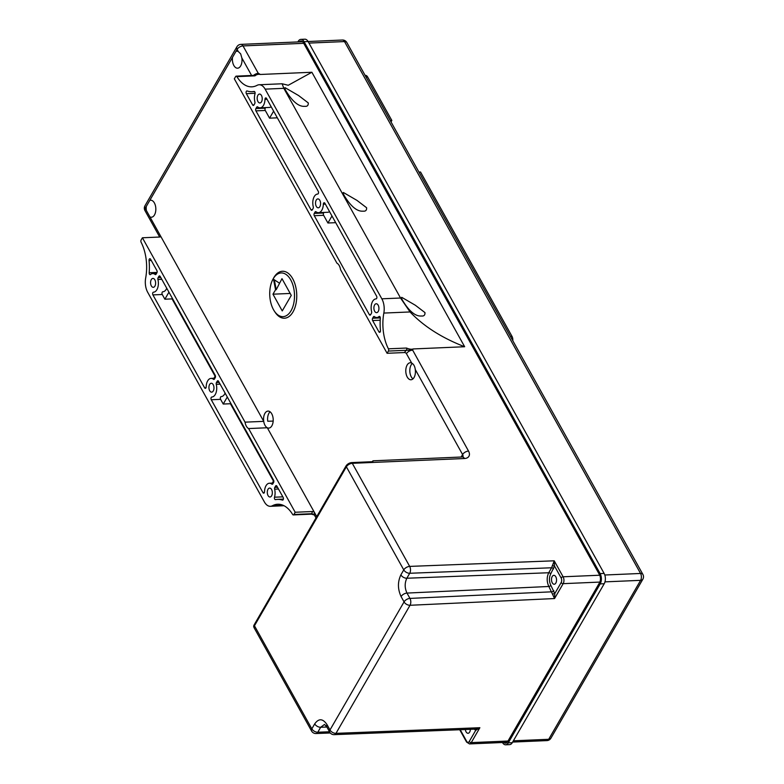 <?xml version="1.0" encoding="UTF-8"?>
<svg xmlns="http://www.w3.org/2000/svg" width="784" height="784" viewBox="0 0 784 784"><rect width="100%" height="100%" fill="white"/><g stroke="black" fill="none" stroke-linecap="round" stroke-linejoin="round"><path stroke-width="1.18" d="M248.606 428.564A8.506 4.812 87.5 0 1 245.039 422.155L263.728 421.361A8.506 4.812 87.5 0 1 268.05 411.09A8.506 4.812 87.5 0 1 273.195 419.381A8.506 4.812 87.5 0 1 268.775 428.093A8.506 4.812 87.5 0 1 267.295 427.76L248.606 428.564L295.186 512.256L293.892 514.48A1.617 0.911 87.5 0 1 293.304 514.921A1.617 0.911 87.5 0 1 292.628 514.451A35.643 20.149 -92.5 0 0 277.703 504.239A35.643 20.149 -92.5 0 0 272.43 505.729A13.769 7.781 87.5 0 1 270.402 506.307A13.769 7.781 87.5 0 1 264.384 501.936L147.676 292.256A13.769 7.781 87.5 0 1 145.677 277.997A35.643 20.149 -92.5 0 0 141.11 242.246A1.617 0.911 87.5 0 1 141.12 240.002L142.414 237.777L159.769 237.033A1.617 1 -150 0 0 160.514 236.66A1.617 1 -150 0 0 160.446 235.788A4.861 2.666 150.9 0 0 160.024 236.993M412.972 378.878A8.467 4.782 87.5 0 1 409.826 371.283A8.467 4.782 87.5 0 1 412.315 363.462M415.148 368.754L415.265 369.499A8.506 4.812 87.5 0 1 411.002 379.76A8.506 4.812 87.5 0 1 405.798 371.469A8.506 4.812 87.5 0 1 410.267 362.757A8.506 4.812 87.5 0 1 411.698 363.09C413.668 364.119 414.854 366.255 415.265 369.499L462.599 454.544A4.861 2.666 -29.1 0 1 468.518 451.065L412.6 350.027L406.484 350.281A1.617 0.911 -92.5 0 0 406.494 348.047L388.403 348.821A1.617 0.911 87.5 0 1 388.394 351.065L406.484 350.281A6.478 3.548 150.9 0 0 404.466 352.545A1.617 1 30 0 1 406.455 353.672A4.861 2.666 -29.1 0 1 412.374 350.193M273.165 421.086L267.765 421.243A8.467 4.782 87.5 0 1 267.756 421.175A8.467 4.782 87.5 0 1 270.088 411.806M372.263 461.707L372.978 460.806L372.89 461.678L351.791 462.589A4.724 2.587 150.9 0 0 346.028 465.97L254.114 624.936A4.724 2.587 150.9 0 0 253.732 626.681A4.861 4.861 0 0 0 254.222 627.964A4.861 2.666 -29.1 0 1 254.457 625.769A4.861 2.999 -150 0 1 254.114 624.936M142.414 237.777L245.039 422.155M295.186 512.256L312.542 511.511A1.617 1 -150 0 1 314.541 512.638L267.295 427.76A8.506 4.812 87.5 0 1 263.728 421.361L146.363 210.494A8.506 4.812 87.5 0 1 146.324 206.378L149.783 200.41A8.506 4.812 87.5 0 1 150.685 200.224A8.506 4.812 87.5 0 1 154.37 202.929A8.506 4.812 87.5 0 1 155.555 212.003A8.506 4.812 87.5 0 1 151.41 217.227A8.506 4.812 87.5 0 1 149.93 216.903M404.466 352.545L387.1 353.29L340.521 269.608A8.506 4.812 87.5 0 0 336.953 263.199L234.328 78.812L235.621 76.587A1.617 0.911 87.5 0 1 236.209 76.146A1.617 0.911 87.5 0 1 236.886 76.616A35.643 20.149 -92.5 0 0 251.821 86.828A35.643 20.149 -92.5 0 0 257.083 85.338A13.769 7.781 87.5 0 1 259.112 84.76A13.769 7.781 87.5 0 1 265.129 89.141L381.837 298.812A13.769 7.781 87.5 0 1 383.837 313.071A35.643 20.149 -92.5 0 0 388.403 348.821M236.886 76.616L254.986 75.842A1.617 0.911 -92.5 0 0 254.3 75.372L258.681 73.49L260.376 74.47L311.885 72.255L288.247 85.27L282.122 83.77L283.828 88.337L400.536 298.018L410.052 311.954C423.732 326.35 441.931 337.943 464.657 346.734L311.885 72.255M254.986 75.842C256.525 74.49 258.328 74.029 260.376 74.47M387.1 353.29L388.394 351.065M370.714 314.56L369.333 314.619L314.276 215.708L323.625 215.306L327.918 222.999L335.699 222.666M323.939 212.435L323.606 213.013L314.257 213.415A1.617 0.911 -92.5 0 0 314.276 215.708M314.257 213.415L315.041 212.052A1.617 0.911 87.5 0 1 315.638 211.621A1.617 0.911 87.5 0 1 316.05 211.778A9.32 5.263 -92.5 0 0 318.461 212.67A9.32 5.263 -92.5 0 0 323.331 204.203A1.617 0.911 87.5 0 1 324.174 202.733A1.617 0.911 87.5 0 1 324.89 203.252L376.604 296.166A1.617 0.911 87.5 0 1 376.83 297.9A1.617 0.911 87.5 0 1 376.036 298.89L376.036 298.89A9.32 5.263 -92.5 0 0 376.016 298.89A9.32 5.263 -92.5 0 0 371.596 311.571A1.617 0.911 87.5 0 1 371.42 313.345L370.636 314.698A1.617 0.911 -92.5 0 1 370.048 315.139A1.617 0.911 -92.5 0 1 369.333 314.619M312.365 209.72L310.983 209.779L255.927 110.867L265.276 110.466L269.559 118.159L277.34 117.825M265.59 107.594L265.257 108.172L255.907 108.574A1.617 0.911 -92.5 0 0 255.927 110.867M255.907 108.574L256.691 107.222A1.617 0.911 87.5 0 1 257.279 106.781A1.617 0.911 87.5 0 1 257.701 106.938A9.32 5.263 -92.5 0 0 260.102 107.829A9.32 5.263 -92.5 0 0 264.982 99.362A1.617 0.911 87.5 0 1 265.825 97.892A1.617 0.911 87.5 0 1 266.531 98.412L318.255 191.325A1.617 0.911 87.5 0 1 318.48 193.06A1.617 0.911 87.5 0 1 317.687 194.05A1.617 0.911 87.5 0 1 317.677 194.05A9.32 5.263 -92.5 0 0 317.657 194.05A9.32 5.263 -92.5 0 0 313.247 206.731A1.617 0.911 87.5 0 1 313.071 208.505L312.277 209.857A1.617 0.911 -92.5 0 1 311.689 210.298A1.617 0.911 -92.5 0 1 310.983 209.779M380.318 317.922L372.616 318.255L373.4 316.893A1.617 0.911 87.5 0 1 373.988 316.462A1.617 0.911 87.5 0 1 374.409 316.618A9.32 5.263 -92.5 0 0 376.81 317.51A9.32 5.263 -92.5 0 0 378.966 316.569A1.617 0.911 87.5 0 1 379.338 316.403A1.617 0.911 87.5 0 1 380.318 318.324A40.503 22.903 -92.5 0 0 380.456 330.525A1.617 0.911 87.5 0 1 379.623 332.338A1.617 0.911 87.5 0 1 378.907 331.818L372.635 320.538L380.201 320.215M372.616 318.255A1.617 0.911 -92.5 0 0 372.635 320.538M255.006 93.864A9.32 5.263 -92.5 0 0 254.888 101.891A1.617 0.911 87.5 0 1 254.712 103.664L253.928 105.017A1.617 0.911 -92.5 0 1 253.34 105.458A1.617 0.911 -92.5 0 1 252.634 104.938L246.352 93.659A1.617 0.911 87.5 0 1 246.127 91.934A1.617 0.911 87.5 0 1 246.921 90.944A1.617 0.911 87.5 0 1 247.117 90.973A40.503 22.903 -92.5 0 0 252.027 91.689A40.503 22.903 -92.5 0 0 254.036 91.444A1.617 0.911 87.5 0 1 254.124 91.434A1.617 0.911 87.5 0 1 254.957 92.228A1.617 0.911 87.5 0 1 255.006 93.864M319.813 200.322A4.459 2.519 87.5 0 1 320.431 205.085A4.459 2.519 87.5 0 1 318.245 207.809A4.459 2.519 87.5 0 1 315.54 203.468A4.459 2.519 87.5 0 1 317.863 198.911A4.459 2.519 87.5 0 1 319.813 200.322M378.162 305.162A4.459 2.519 87.5 0 1 378.79 309.925A4.459 2.519 87.5 0 1 376.604 312.649A4.459 2.519 87.5 0 1 373.899 308.308A4.459 2.519 87.5 0 1 376.222 303.751A4.459 2.519 87.5 0 1 378.162 305.162M261.464 95.481A4.459 2.519 87.5 0 1 262.081 100.244A4.459 2.519 87.5 0 1 259.896 102.969A4.459 2.519 87.5 0 1 257.191 98.627A4.459 2.519 87.5 0 1 259.514 94.07A4.459 2.519 87.5 0 1 261.464 95.481M253.555 75.401A4.861 2.666 150.9 0 1 258.289 73.343L258.681 73.49M293.304 514.921L311.395 514.147A1.617 0.911 -92.5 0 0 311.983 513.706L293.892 514.48M314.364 514.951L311.983 513.706A6.478 3.548 150.9 0 1 312.542 511.511M154.86 279.829A4.459 2.519 87.5 0 1 155.477 284.592A4.459 2.519 87.5 0 1 153.292 287.316A4.459 2.519 87.5 0 1 150.587 282.975A4.459 2.519 87.5 0 1 152.909 278.418A4.459 2.519 87.5 0 1 154.86 279.829M271.568 489.51A4.459 2.519 87.5 0 1 272.185 494.273A4.459 2.519 87.5 0 1 270 496.997A4.459 2.519 87.5 0 1 267.295 492.656A4.459 2.519 87.5 0 1 269.618 488.099A4.459 2.519 87.5 0 1 271.568 489.51M213.209 384.67A4.459 2.519 87.5 0 1 213.826 389.432A4.459 2.519 87.5 0 1 211.651 392.157A4.459 2.519 87.5 0 1 208.936 387.815A4.459 2.519 87.5 0 1 211.268 383.258A4.459 2.519 87.5 0 1 213.209 384.67M275.586 486.051A1.617 0.911 -92.5 0 1 276.174 485.61A1.617 0.911 -92.5 0 1 276.879 486.129L283.161 497.409A1.617 0.911 87.5 0 1 283.387 499.134A1.617 0.911 87.5 0 1 282.593 500.123A1.617 0.911 87.5 0 1 282.397 500.094A40.503 22.903 -92.5 0 0 277.487 499.379A40.503 22.903 -92.5 0 0 275.478 499.624A1.617 0.911 87.5 0 1 275.39 499.633A1.617 0.911 87.5 0 1 274.557 498.84A1.617 0.911 87.5 0 1 274.508 497.203A9.32 5.263 -92.5 0 0 274.625 489.177A1.617 0.911 87.5 0 1 274.802 487.403L275.586 486.051L276.801 485.992M155.105 274.449A9.32 5.263 -92.5 0 0 152.704 273.557A9.32 5.263 -92.5 0 0 150.548 274.498A1.617 0.911 87.5 0 1 150.175 274.665A1.617 0.911 87.5 0 1 149.195 272.754A40.503 22.903 -92.5 0 0 149.058 260.543A1.617 0.911 87.5 0 1 149.891 258.73A1.617 0.911 87.5 0 1 150.606 259.249L156.878 270.529A1.617 0.911 -92.5 0 1 156.898 272.812L156.114 274.175A1.617 0.911 87.5 0 1 155.526 274.606A1.617 0.911 87.5 0 1 155.105 274.449L155.928 274.42M158.878 276.37A1.617 0.911 -92.5 0 1 159.466 275.929A1.617 0.911 -92.5 0 1 160.181 276.448L215.237 375.36A1.617 0.911 -92.5 0 1 215.257 377.653L214.473 379.015A1.617 0.911 87.5 0 1 213.875 379.446A1.617 0.911 87.5 0 1 213.464 379.289A9.32 5.263 -92.5 0 0 211.053 378.398A9.32 5.263 -92.5 0 0 206.182 386.865A1.617 0.911 87.5 0 1 205.339 388.335A1.617 0.911 87.5 0 1 204.624 387.815L152.909 294.902A1.617 0.911 87.5 0 1 152.684 293.167A1.617 0.911 87.5 0 1 153.478 292.177L153.478 292.177A9.32 5.263 -92.5 0 0 153.497 292.177A9.32 5.263 -92.5 0 0 157.917 279.496A1.617 0.911 87.5 0 1 158.094 277.722L158.878 276.37L160.093 276.311M217.237 381.21A1.617 0.911 -92.5 0 1 217.825 380.769A1.617 0.911 -92.5 0 1 218.53 381.289L273.587 480.2A1.617 0.911 -92.5 0 1 273.606 482.493L272.822 483.846A1.617 0.911 87.5 0 1 272.234 484.287A1.617 0.911 87.5 0 1 271.813 484.13A9.32 5.263 -92.5 0 0 269.412 483.238A9.32 5.263 -92.5 0 0 264.531 491.705A1.617 0.911 87.5 0 1 263.689 493.175A1.617 0.911 87.5 0 1 262.983 492.656L211.259 399.742A1.617 0.911 87.5 0 1 211.033 398.007A1.617 0.911 87.5 0 1 211.827 397.018A1.617 0.911 87.5 0 1 211.837 397.018A9.32 5.263 -92.5 0 0 211.856 397.018A9.32 5.263 -92.5 0 0 216.266 384.336A1.617 0.911 87.5 0 1 216.443 382.563L217.237 381.21L218.452 381.151M412.6 350.027L413.148 348.949C411.669 349.537 409.454 349.233 406.494 348.047M241.854 57.938A8.506 4.812 87.5 0 1 237.591 68.198A8.506 4.812 87.5 0 1 232.505 57.359L235.955 51.391A8.506 4.812 87.5 0 1 236.856 51.205A8.506 4.812 87.5 0 1 238.287 51.528L240.678 53.9L241.854 57.938L251.615 75.489M274.331 311.072L275.086 312.218A23.491 13.279 -92.5 0 0 293.422 311.17A23.491 13.279 -92.5 0 0 292.706 278.722A23.491 13.279 -92.5 0 0 273.626 278.026L272.969 279.241A21.874 12.368 87.5 0 1 290.737 279.888A21.874 12.368 87.5 0 1 291.001 310.817A21.874 12.368 87.5 0 1 274.331 311.072A21.874 12.368 87.5 0 1 272.969 279.241M465.373 729.522A4.459 2.519 -92.5 0 0 468.038 733.275A4.459 2.519 -92.5 0 0 470.361 729.326M474.34 729.169L475.663 730.404L479.867 727.719L475.78 729.11L334.18 734.657A4.861 2.764 -92.2 0 0 335.973 733.354L479.867 727.719L471.253 742.615A1.617 1 -150 0 1 469.253 741.488A3.244 1.833 87.5 0 1 466.656 741.331A1.617 0.892 150.9 0 0 466.578 742.056L469.479 743.918A4.861 2.744 -92.5 0 0 471.253 742.615L507.993 741.037M599.74 575.221L563.108 576.789A1.617 0.892 150.9 0 0 561.138 577.955A3.244 1.833 87.5 0 1 561.177 582.532A1.617 1 30 0 0 563.167 583.659L554.553 598.555L410.032 605.277A4.861 2.734 -92.7 0 0 409.954 598.408L406.984 593.076L548.859 586.481L554.553 598.555L554.768 593.615L550.829 585.315C549.016 581.385 548.976 577.563 550.721 573.868L554.513 566.058L554.21 560.805L551.603 567.773L548.731 572.741C546.644 577.171 546.683 581.757 548.859 586.481A1.617 0.892 150.9 0 0 550.829 585.315M555.778 576.759A4.459 2.519 -92.5 0 0 553.827 575.338A4.459 2.519 -92.5 0 0 551.505 579.905A4.459 2.519 -92.5 0 0 554.21 584.247A4.459 2.519 -92.5 0 0 556.395 581.522A4.459 2.519 -92.5 0 0 555.778 576.759M469.253 741.488L475.663 730.404A1.617 1.264 118 0 0 475.241 729.13M552.553 594.027L554.768 593.615L561.177 582.532M561.138 577.955L554.513 566.058L552.299 565.636M599.858 582.081L563.167 583.659A4.861 2.744 -92.5 0 0 563.108 576.789L554.21 560.805L409.679 566.401A4.861 2.666 150.9 0 0 403.76 569.89A4.861 2.999 30 0 0 409.718 573.271A4.861 2.734 -92.2 0 0 409.679 566.401L352.3 463.324A4.861 2.744 -92.5 0 0 351.791 462.589M272.273 483.12L273.743 480.582M213.924 378.28L215.394 375.742M265.257 108.172A1.617 0.911 -92.5 0 0 265.276 110.466M273.626 111.142L269.559 118.159M271.205 106.8A9.32 5.263 87.5 0 1 269.451 107.428L260.102 107.829M323.606 213.013A1.617 0.911 -92.5 0 0 323.625 215.306M331.975 215.982L327.918 222.999M329.554 211.641A9.32 5.263 87.5 0 1 327.8 212.268L318.461 212.67M225.096 393.088A9.32 5.263 87.5 0 1 221.206 396.616A9.32 5.263 87.5 0 1 221.186 396.616A1.617 0.911 -92.5 0 0 220.382 397.615A1.617 0.911 -92.5 0 0 220.608 399.34L223.224 404.044L230.408 403.731A6.243 3.42 150.9 0 0 230.996 403.682M227.291 397.018L223.224 404.044M166.747 288.257A9.32 5.263 87.5 0 1 162.847 291.775A9.32 5.263 87.5 0 1 162.827 291.775A1.617 0.911 -92.5 0 0 162.033 292.775A1.617 0.911 -92.5 0 0 162.259 294.5L164.875 299.204L172.059 298.89A6.243 3.42 150.9 0 0 172.647 298.841M168.932 292.177L164.875 299.204M344.323 195.775C343.088 193.501 342.804 192.423 343.47 192.541L356.975 200.4L366.598 207.74C366.785 210.298 365.618 211.435 363.1 211.161C357.171 211.67 350.909 206.545 344.323 195.775M402.682 300.615C401.447 298.341 401.153 297.263 401.82 297.381L415.324 305.241L424.957 312.581C425.144 315.139 423.977 316.275 421.449 316.001C415.52 316.511 409.268 311.385 402.682 300.615M285.974 90.934C284.739 88.661 284.455 87.583 285.111 87.7L298.616 95.56L308.249 102.9C308.435 105.458 307.269 106.595 304.741 106.32C298.822 106.83 292.559 101.704 285.974 90.934M299.341 41.875A5.674 3.205 87.5 0 1 300.948 40.993A5.674 3.205 87.5 0 1 303.428 42.797L599.476 574.692A5.674 3.205 87.5 0 1 599.554 582.698L507.63 741.664A5.674 3.205 87.5 0 1 505.572 743.183A5.674 3.205 87.5 0 1 503.887 742.438M297.881 41.934L298.224 41.327A7.291 4.126 87.5 0 1 300.88 39.376L304.888 39.2A7.291 4.126 87.5 0 1 308.073 41.513L604.121 573.418A7.291 4.126 87.5 0 1 604.219 583.717L512.295 742.673A7.291 4.126 87.5 0 1 509.639 744.624L505.641 744.8A7.291 4.126 87.5 0 1 502.466 742.507M300.88 39.376A7.291 4.126 87.5 0 1 304.065 41.689L600.123 573.584A7.291 4.126 87.5 0 1 600.211 583.884L508.297 742.85A7.291 4.126 87.5 0 1 505.641 744.8M390.265 120.54L391.843 120.471L391.02 121.902M512.814 340.726A4.861 2.744 87.5 0 0 512.011 336.375L420.528 172L418.94 172.068M365.138 75.411L365.491 75.391A4.861 2.744 87.5 0 1 367.618 76.94L391.843 120.471M274.302 279.8L276.223 289.698L281.985 278.653L291.266 295.392L282.24 310.925L272.969 294.186L275.556 289.727L273.528 279.3L279.398 283.122M290.188 293.451L272.969 294.186M275.556 289.727L276.223 289.698M346.028 465.97A4.861 2.999 30 0 0 346.381 466.803A4.861 2.666 -29.1 0 1 352.3 463.324L464.471 458.513A4.861 2.744 -92.5 0 0 462.344 456.974L372.978 460.806M272.43 505.729L283.073 505.278M413.148 348.949L464.657 346.734M464.471 458.513A9.722 5.998 30 0 0 468.518 451.065M258.289 73.343L243.02 45.923L303.722 43.316M406.455 353.672L411.698 363.09M316.746 516.607L314.541 512.638A4.861 2.666 -29.1 0 0 314.296 514.833L316.001 517.901M462.932 456.886A4.861 2.999 -150 0 0 462.599 454.544L461.168 457.023M149.783 200.41L232.505 57.359M235.955 51.391L237.101 49.402A4.861 2.666 -29.1 0 1 243.02 45.923A4.861 2.744 -92.5 0 0 240.904 44.374A4.861 4.861 0 0 0 236.895 46.795A4.861 2.999 30 0 0 237.101 49.402L238.287 51.528M144.942 210.553A4.861 2.666 -29.1 0 1 145.177 208.368A4.861 2.999 -150 0 1 144.981 205.761A4.861 4.861 0 0 0 144.942 210.553L159.681 237.033M146.363 210.494L145.177 208.368L146.324 206.378M466.656 741.331L460.198 729.718M550.721 573.868A1.617 1 30 0 0 548.731 572.741L406.847 578.239L409.718 573.271L551.603 567.773A1.617 1 30 0 1 553.592 568.9M329.525 731.776L317.804 732.227L320.676 727.258A4.861 2.999 -150 0 1 314.707 723.877L311.836 728.846A4.861 2.666 150.9 0 0 311.591 731.041A4.861 4.861 0 0 0 316.03 733.53A4.861 2.734 -92.2 0 0 317.804 732.227A4.861 2.999 -150 0 1 311.836 728.846L254.457 625.769L346.381 466.803L403.76 569.89L400.879 574.858C397.576 581.895 397.645 589.137 401.085 596.565L404.054 601.896A4.861 2.666 150.9 0 1 409.954 598.408L551.828 591.812A1.617 0.892 150.9 0 0 553.788 590.646M401.085 596.565A4.861 2.666 -29.1 0 1 406.984 593.076C404.632 588 404.593 583.051 406.847 578.239A4.861 2.999 30 0 1 400.879 574.858M326.879 727.023L320.676 727.258L324.517 724.445L326.771 726.827A4.861 2.666 -29.1 0 1 326.771 726.827A4.861 2.666 -29.1 0 1 327.016 724.641L329.986 729.973A4.861 2.999 -150 0 0 335.973 733.354L410.032 605.277A4.861 2.999 30 0 1 404.054 601.896L329.986 729.973A4.861 2.666 150.9 0 0 329.741 732.168A4.861 4.861 0 0 0 334.18 734.657M327.016 724.641C322.871 718.448 318.765 718.193 314.707 723.877M274.802 487.403L277.526 487.285M254.006 104.88L252.634 104.938M378.907 331.818L380.279 331.759M149.058 260.543L151.273 260.445M149.195 272.754L157.065 272.411M323.331 204.203L325.37 204.114M315.041 212.052L316.354 212.003M262.983 492.656L264.345 492.597M271.813 484.13L272.636 484.091M216.443 382.563L219.177 382.445M216.266 384.336L220.137 384.17M211.259 399.742L220.608 399.34M264.982 99.362L267.021 99.274M256.691 107.222L257.995 107.163M157.917 279.496L161.778 279.329M158.094 277.722L160.818 277.605M152.909 294.902L162.259 294.5M204.624 387.815L205.996 387.757M213.464 379.289L214.287 379.25M274.625 489.177L278.487 489.01M274.508 497.203L282.848 496.85M378.966 316.569L379.73 316.54M373.4 316.893L374.703 316.844M246.352 93.659L255.104 93.286M215.11 376.232L172.059 298.89M273.459 481.072L230.408 403.731M283.828 88.337L265.129 89.141M400.536 298.018L381.837 298.812M383.837 313.071L410.052 311.954M513.373 740.811L548.702 739.292A4.861 2.999 30 0 0 550.927 738.175L642.851 579.209A4.861 2.999 -150 0 1 640.616 580.336L548.702 739.292A4.861 2.744 87.5 0 1 546.928 740.596A4.861 4.861 0 0 0 550.927 738.175M604.807 575.005L640.557 573.467A4.861 2.666 -29.1 0 1 642.89 574.417L346.832 42.522A4.861 2.666 150.9 0 0 344.499 41.572L640.557 573.467A4.861 2.744 87.5 0 1 640.616 580.336L604.974 581.865M346.832 42.522A4.861 4.861 0 0 0 342.383 40.023A4.861 2.744 87.5 0 1 344.499 41.572L308.955 43.091M508.297 742.85L512.295 742.673M600.211 583.884L604.219 583.717M600.123 573.584L604.121 573.418M304.065 41.689L342.383 40.023M512.011 336.375L510.433 336.444M366.03 77.008L367.618 76.94M236.209 76.146L254.3 75.372M311.395 514.147L314.57 515.059M240.904 44.374L302.634 41.728M236.895 46.795L144.981 205.761M469.479 743.918L507.179 742.301M466.578 742.056L459.728 729.737M254.222 627.964L311.591 731.041M330.309 732.981L316.03 733.53M326.781 726.837L329.741 732.168M152.704 273.557L156.565 273.4M269.412 483.238L273.273 483.071M211.053 378.398L214.914 378.231M277.487 499.379L283.387 499.124M376.81 317.51L380.22 317.363M252.027 91.689L254.526 91.581M284.014 505.729L270.402 506.307M282.113 83.77L259.112 84.76M642.851 579.209A4.861 4.861 0 0 0 642.89 574.417M512.648 742.066L546.928 740.596"/></g></svg>
